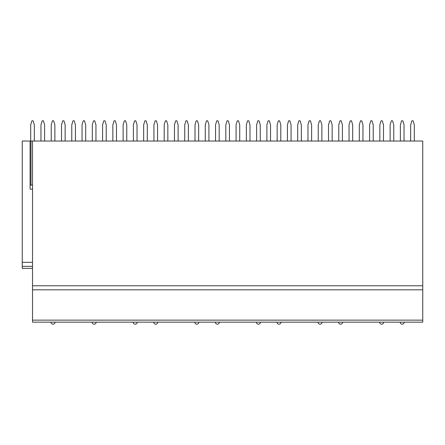 <?xml version="1.0" encoding="UTF-8"?>
<svg xmlns="http://www.w3.org/2000/svg" width="445" height="445" viewBox="0 0 445 445"><rect width="100%" height="100%" fill="white"/><g stroke="black" fill="none" stroke-linecap="round" stroke-linejoin="round"><path stroke-width="0.67" d="M22.25 268.391L32.518 268.391L22.25 268.391L22.25 141.032L32.518 141.032L32.518 322.158L422.75 322.158L422.75 320.139L32.518 320.139M32.518 262.322L22.25 262.322M422.75 320.139L422.75 141.032L32.518 141.032M422.75 289.817L32.518 289.817M30.093 141.032L30.093 185.103L32.518 185.103M32.518 189.147L30.093 189.147L30.093 185.103M44.606 141.032L44.606 124.861L43.393 120.817L42.18 120.817L40.968 124.861L40.968 141.032M34.337 141.032L34.337 124.861L33.125 120.817L31.912 120.817L30.699 124.861L30.699 141.032M65.148 141.032L65.148 124.861L63.935 120.817L62.723 120.817L61.51 124.861L61.51 141.032M54.88 141.032L54.88 124.861L53.661 120.817L52.449 120.817L51.236 124.861L51.236 141.032M85.685 141.032L85.685 124.861L84.472 120.817L83.26 120.817L82.047 124.861L82.047 141.032M75.416 141.032L75.416 124.861L74.204 120.817L72.991 120.817L71.778 124.861L71.778 141.032M106.222 141.032L106.222 124.861L105.009 120.817L103.796 120.817L102.584 124.861L102.584 141.032M95.953 141.032L95.953 124.861L94.74 120.817L93.528 120.817L92.315 124.861L92.315 141.032M126.764 141.032L126.764 124.861L125.551 120.817L124.339 120.817L123.12 124.861L123.12 141.032M116.49 141.032L116.49 124.861L115.277 120.817L114.065 120.817L112.852 124.861L112.852 141.032M147.301 141.032L147.301 124.861L146.088 120.817L144.875 120.817L143.663 124.861L143.663 141.032M137.032 141.032L137.032 124.861L135.82 120.817L134.607 120.817L133.394 124.861L133.394 141.032M167.837 141.032L167.837 124.861L166.625 120.817L165.412 120.817L164.199 124.861L164.199 141.032M157.569 141.032L157.569 124.861L156.356 120.817L155.144 120.817L153.931 124.861L153.931 141.032M188.38 141.032L188.38 124.861L187.161 120.817L185.949 120.817L184.736 124.861L184.736 141.032M178.106 141.032L178.106 124.861L176.893 120.817L175.68 120.817L174.468 124.861L174.468 141.032M208.916 141.032L208.916 124.861L207.704 120.817L206.491 120.817L205.279 124.861L205.279 141.032M198.648 141.032L198.648 124.861L197.435 120.817L196.223 120.817L195.01 124.861L195.01 141.032M229.453 141.032L229.453 124.861L228.24 120.817L227.028 120.817L225.815 124.861L225.815 141.032M219.185 141.032L219.185 124.861L217.972 120.817L216.76 120.817L215.547 124.861L215.547 141.032M249.99 141.032L249.99 124.861L248.777 120.817L247.565 120.817L246.352 124.861L246.352 141.032M239.721 141.032L239.721 124.861L238.509 120.817L237.296 120.817L236.084 124.861L236.084 141.032M270.532 141.032L270.532 124.861L269.32 120.817L268.107 120.817L266.894 124.861L266.894 141.032M260.264 141.032L260.264 124.861L259.051 120.817L257.839 120.817L256.62 124.861L256.62 141.032M291.069 141.032L291.069 124.861L289.856 120.817L288.644 120.817L287.431 124.861L287.431 141.032M280.801 141.032L280.801 124.861L279.588 120.817L278.375 120.817L277.163 124.861L277.163 141.032M311.606 141.032L311.606 124.861L310.393 120.817L309.18 120.817L307.968 124.861L307.968 141.032M301.337 141.032L301.337 124.861L300.125 120.817L298.912 120.817L297.699 124.861L297.699 141.032M332.148 141.032L332.148 124.861L330.935 120.817L329.723 120.817L328.51 124.861L328.51 141.032M321.88 141.032L321.88 124.861L320.661 120.817L319.449 120.817L318.236 124.861L318.236 141.032M352.685 141.032L352.685 124.861L351.472 120.817L350.26 120.817L349.047 124.861L349.047 141.032M342.416 141.032L342.416 124.861L341.204 120.817L339.991 120.817L338.779 124.861L338.779 141.032M373.222 141.032L373.222 124.861L372.009 120.817L370.796 120.817L369.584 124.861L369.584 141.032M362.953 141.032L362.953 124.861L361.741 120.817L360.528 120.817L359.315 124.861L359.315 141.032M393.764 141.032L393.764 124.861L392.551 120.817L391.339 120.817L390.12 124.861L390.12 141.032M383.49 141.032L383.49 124.861L382.277 120.817L381.065 120.817L379.852 124.861L379.852 141.032M414.301 141.032L414.301 124.861L413.088 120.817L411.875 120.817L410.663 124.861L410.663 141.032M404.032 141.032L404.032 124.861L402.82 120.817L401.607 120.817L400.394 124.861L400.394 141.032M32.518 266.366L22.25 266.366M422.75 285.773L32.518 285.773M30.989 141.032L30.989 185.103M51.036 322.158A2.019 2.019 0 0 0 53.055 324.183A2.019 2.019 0 0 0 55.08 322.158M92.115 322.158A2.019 2.019 0 0 0 94.134 324.183A2.019 2.019 0 0 0 96.153 322.158M133.189 322.158A2.019 2.019 0 0 0 135.213 324.183A2.019 2.019 0 0 0 137.232 322.158M153.731 322.158A2.019 2.019 0 0 0 155.75 324.183A2.019 2.019 0 0 0 157.769 322.158M194.804 322.158A2.019 2.019 0 0 0 196.829 324.183A2.019 2.019 0 0 0 198.848 322.158M215.347 322.158A2.019 2.019 0 0 0 217.366 324.183A2.019 2.019 0 0 0 219.385 322.158M256.42 322.158A2.019 2.019 0 0 0 258.445 324.183A2.019 2.019 0 0 0 260.464 322.158M276.957 322.158A2.019 2.019 0 0 0 278.982 324.183A2.019 2.019 0 0 0 281.001 322.158M318.036 322.158A2.019 2.019 0 0 0 320.055 324.183A2.019 2.019 0 0 0 322.08 322.158M338.573 322.158A2.019 2.019 0 0 0 340.597 324.183A2.019 2.019 0 0 0 342.617 322.158M379.652 322.158A2.019 2.019 0 0 0 381.671 324.183A2.019 2.019 0 0 0 383.696 322.158M400.189 322.158A2.019 2.019 0 0 0 402.213 324.183A2.019 2.019 0 0 0 404.232 322.158"/></g></svg>
